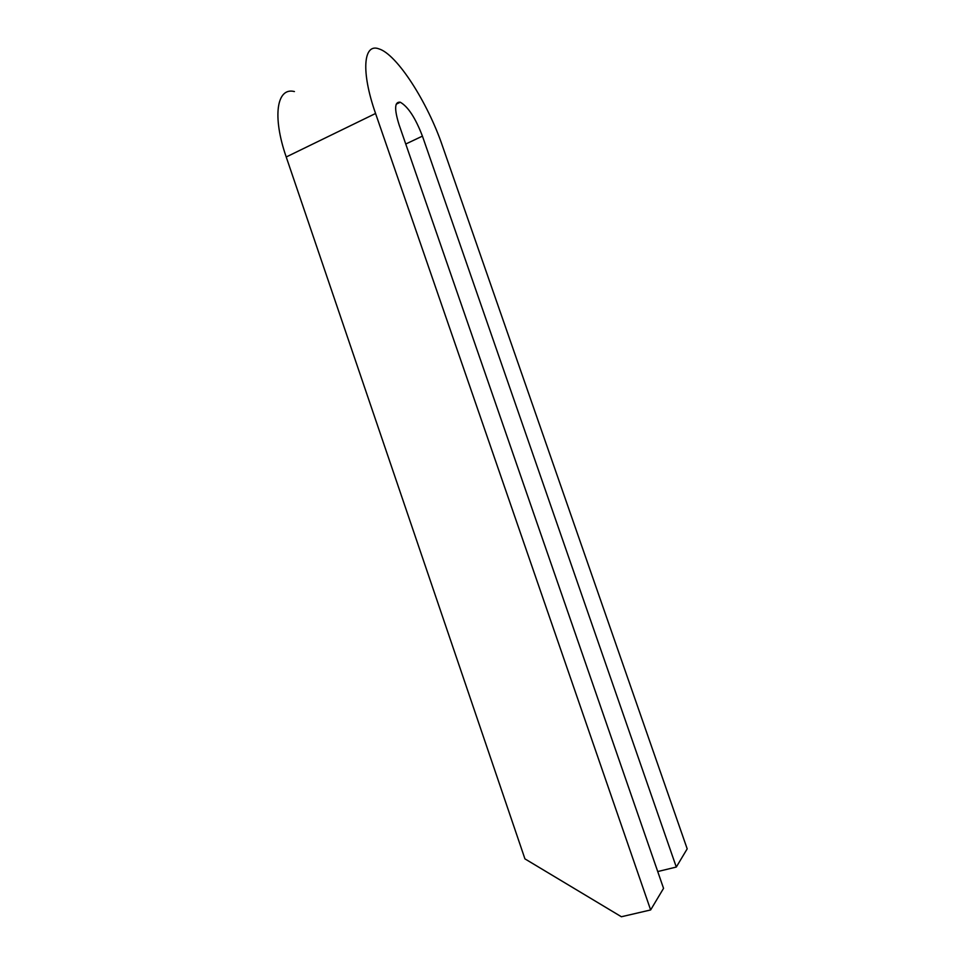 <?xml version="1.0" encoding="UTF-8"?>
<svg xmlns="http://www.w3.org/2000/svg" width="965" height="965" viewBox="0 0 965 965"><rect width="100%" height="100%" fill="white"/><g stroke="black" fill="none" stroke-linecap="round" stroke-linejoin="round"><path stroke-width="1.45" d="M442.392 145.787L687.189 848.85L676.296 867.053L422.429 136.125C415.481 118.007 408.111 106.705 400.282 102.218C394.54 101.458 394.154 109.009 399.112 124.859L663.546 888.355L650.639 909.947L375.566 113.484C360.85 71.603 363.335 42.882 378.907 48.865C397.025 54.269 427.688 102.507 442.392 145.787M650.639 909.947L621.388 916.75L524.936 858.874L286.219 156.981C272.034 116.138 276.81 86.971 294.422 91.554M657.732 871.552L676.296 867.053M286.219 156.981L375.566 113.484M405.746 144.026L422.429 136.125M400.282 102.218L396.205 104.208"/></g></svg>
